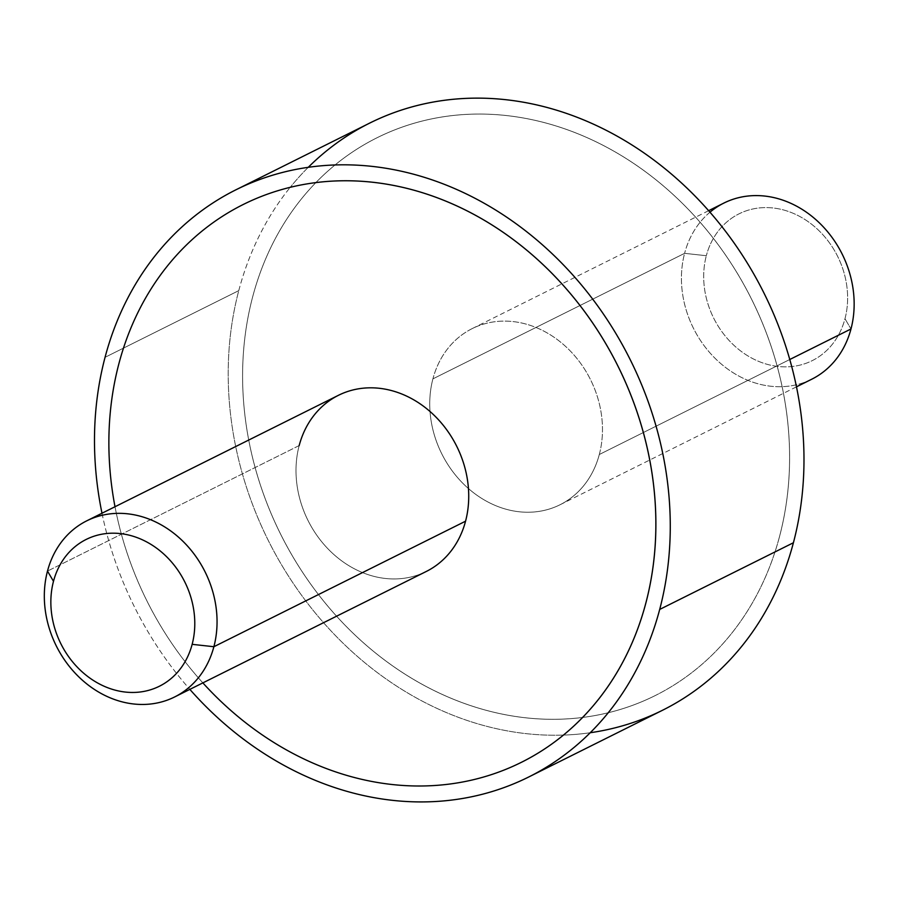 <?xml version="1.0" encoding="UTF-8"?>
<svg xmlns="http://www.w3.org/2000/svg" width="899" height="899" viewBox="0 0 899 899"><rect width="100%" height="100%" fill="white"/><g stroke="black" fill="none" stroke-linecap="round" stroke-linejoin="round"><path stroke-width="0.67" stroke-dasharray="4.5 3.37" d="M238.774 290.624L105.059 357.308L238.774 290.624A328.068 276.993 63.5 0 1 290.231 187.318A328.068 276.993 -116.5 0 0 238.774 290.624A328.068 276.993 -116.5 0 0 563.426 735.09A328.068 276.993 63.5 0 1 238.774 290.624M101.992 513.228A328.068 276.993 -116.5 0 0 189.846 689.376A328.068 276.993 63.5 0 1 101.992 513.228M662.518 710.266A328.068 276.993 63.5 0 1 563.437 735.09A328.068 276.993 -116.5 0 0 590.238 732.73M308.245 167.326A328.068 276.993 -116.5 0 0 290.242 187.318A328.068 276.993 63.5 0 1 369.68 123.107M243.281 204.478A311.661 263.149 -116.5 0 0 118.926 363.612A311.661 263.149 -116.5 0 0 215.872 696.467A311.661 263.149 -116.5 0 0 521.476 762.285M779.545 536.445A311.661 263.149 63.5 0 1 582.619 717.458A311.661 263.149 63.5 0 1 252.641 296.928A311.661 263.149 63.5 0 1 315.852 182.609A311.661 263.149 -116.5 0 0 252.641 296.928L252.653 296.917A311.661 263.149 -116.5 0 0 582.608 717.447A311.661 263.149 -116.5 0 0 779.568 536.433A311.661 263.149 -116.5 0 0 649.775 174.957A311.661 263.149 -116.5 0 0 315.875 182.598A311.661 263.149 63.5 0 1 649.763 174.968A311.661 263.149 63.5 0 1 779.545 536.445A311.661 263.149 -116.5 0 0 682.611 203.59A311.661 263.149 -116.5 0 0 376.996 137.783A311.661 263.149 -116.5 0 0 315.864 182.598A311.661 263.149 -116.5 0 0 252.653 296.917A311.661 263.149 63.5 0 1 315.864 182.609A311.661 263.149 63.5 0 1 377.007 137.772A311.661 263.149 63.5 0 1 682.622 203.579A311.661 263.149 63.5 0 1 779.568 536.433L779.568 536.433A311.661 263.149 63.5 0 1 655.214 695.579A311.661 263.149 -116.5 0 0 779.545 536.445M426.295 571.461A98.418 83.101 63.5 0 1 329.787 550.671A98.418 83.101 63.5 0 1 299.176 445.567L47.49 571.09L299.176 445.567A98.418 83.101 63.5 0 1 338.44 395.302M202.859 682.892A311.661 263.149 63.5 0 1 115.005 506.744M299.176 445.567A98.418 83.101 -116.5 0 0 359.173 571.146A98.418 83.101 -116.5 0 0 465.558 521.195M709.963 212.198A98.418 83.101 -116.5 0 0 684.6 253.338L706.322 255.721L684.6 253.338A98.418 83.101 -116.5 0 0 744.597 378.917A98.418 83.101 -116.5 0 0 850.982 328.978L844.981 318.752A82.023 69.245 63.5 0 1 756.329 360.364A82.023 69.245 63.5 0 1 706.322 255.721A82.023 69.245 -116.5 0 0 756.329 360.364A82.023 69.245 -116.5 0 0 844.981 318.752A82.023 69.245 -116.5 0 0 794.986 214.097A82.023 69.245 -116.5 0 0 706.322 255.721A82.023 69.245 63.5 0 1 794.986 214.097A82.023 69.245 63.5 0 1 844.981 318.752L850.982 328.978M811.718 379.232A98.418 83.101 63.5 0 1 715.211 358.443A98.418 83.101 63.5 0 1 684.6 253.338L432.913 378.861A98.418 83.101 -116.5 0 0 463.524 483.965A98.418 83.101 -116.5 0 0 560.043 504.755A98.418 83.101 -116.5 0 0 599.307 454.501L789.783 359.499L599.307 454.501A98.418 83.101 -116.5 0 0 568.696 349.385A98.418 83.101 -116.5 0 0 472.189 328.607A98.418 83.101 -116.5 0 0 432.913 378.861L684.6 253.338A98.418 83.101 63.5 0 1 723.864 203.084M599.307 454.501A98.418 83.101 63.5 0 1 492.922 504.44A98.418 83.101 63.5 0 1 432.913 378.861A98.418 83.101 63.5 0 1 539.31 328.91A98.418 83.101 63.5 0 1 599.307 454.501M252.641 296.928A311.661 263.149 -116.5 0 0 582.608 717.458A311.661 263.149 -116.5 0 0 655.191 695.59A311.661 263.149 63.5 0 1 582.619 717.447A311.661 263.149 63.5 0 1 252.653 296.917L252.641 296.928M560.043 504.755L796.48 386.828M472.189 328.607L708.637 210.681"/><path stroke-width="1.35" d="M105.059 357.308A328.068 276.993 -116.5 0 0 101.992 513.228A328.068 276.993 63.5 0 1 105.059 357.308A328.068 276.993 63.5 0 1 459.692 190.824A328.068 276.993 63.5 0 1 659.697 609.432L793.412 542.749A328.068 276.993 63.5 0 1 662.518 710.266L528.803 776.95A328.068 276.993 -116.5 0 0 659.697 609.432A328.068 276.993 -116.5 0 0 557.661 259.058A328.068 276.993 -116.5 0 0 235.965 189.79A328.068 276.993 -116.5 0 0 105.059 357.308M235.965 189.79L369.68 123.107A328.068 276.993 63.5 0 1 691.365 192.375A328.068 276.993 63.5 0 1 793.412 542.749L659.697 609.432A328.068 276.993 63.5 0 1 189.846 689.376A328.068 276.993 -116.5 0 0 528.803 776.95M521.476 762.285A311.661 263.149 -116.5 0 0 645.842 603.128A311.661 263.149 -116.5 0 0 548.896 270.273A311.661 263.149 -116.5 0 0 243.281 204.478M590.238 732.73A328.068 276.993 -116.5 0 0 793.412 542.749A328.068 276.993 -116.5 0 0 658.652 163.674A328.068 276.993 -116.5 0 0 308.245 167.326M86.765 520.824L338.44 395.302A98.418 83.101 63.5 0 1 434.947 416.091A98.418 83.101 63.5 0 1 465.558 521.195L213.883 646.718A98.418 83.101 -116.5 0 0 183.272 541.614A98.418 83.101 -116.5 0 0 86.765 520.824A98.418 83.101 -116.5 0 0 47.49 571.09A98.418 83.101 -116.5 0 0 78.112 676.194A98.418 83.101 -116.5 0 0 174.62 696.972A98.418 83.101 -116.5 0 0 213.883 646.718L465.558 521.195A98.418 83.101 63.5 0 1 426.295 571.461L174.62 696.972M47.49 571.09L53.491 581.305A82.023 69.245 -116.5 0 0 103.497 685.959A82.023 69.245 -116.5 0 0 192.15 644.336L213.883 646.718A98.418 83.101 63.5 0 1 107.498 696.669A98.418 83.101 63.5 0 1 47.49 571.09A98.418 83.101 63.5 0 1 153.886 521.139A98.418 83.101 63.5 0 1 213.883 646.718L192.15 644.336A82.023 69.245 -116.5 0 0 142.154 539.692A82.023 69.245 -116.5 0 0 53.491 581.305L47.49 571.09M115.005 506.744A311.661 263.149 63.5 0 1 118.915 363.623A311.661 263.149 63.5 0 1 455.815 205.466A311.661 263.149 63.5 0 1 645.819 603.139A311.661 263.149 63.5 0 1 202.859 682.892M465.558 521.195A98.418 83.101 -116.5 0 0 405.561 395.616A98.418 83.101 -116.5 0 0 299.176 445.567M53.491 581.305A82.023 69.245 63.5 0 1 142.154 539.692A82.023 69.245 63.5 0 1 192.15 644.336A82.023 69.245 63.5 0 1 103.497 685.959A82.023 69.245 63.5 0 1 53.491 581.305M708.637 210.681L723.864 203.084A98.418 83.101 63.5 0 1 820.371 223.862A98.418 83.101 63.5 0 1 850.982 328.978L789.783 359.499L850.982 328.978A98.418 83.101 -116.5 0 0 813.269 217.423A98.418 83.101 -116.5 0 0 709.963 212.198M850.982 328.978A98.418 83.101 63.5 0 1 811.718 379.232L796.48 386.828"/></g></svg>
